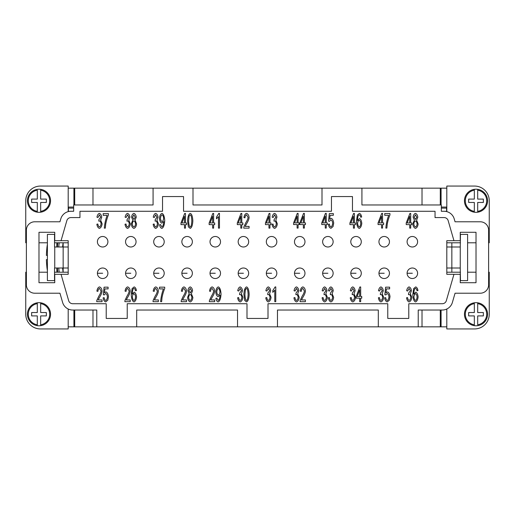 <?xml version="1.0" encoding="UTF-8"?>
<svg xmlns="http://www.w3.org/2000/svg" width="515" height="515" viewBox="0 0 515 515"><rect width="100%" height="100%" fill="white"/><g stroke="black" fill="none" stroke-linecap="round" stroke-linejoin="round"><path stroke-width="0.77" d="M454.314 246.994L451.848 246.994L451.848 268.006L460.256 268.006L460.256 246.994L454.314 246.994M477.695 302.794A11.555 11.555 0 0 1 477.695 325.66A11.555 11.555 0 0 1 474.334 325.66L474.334 324.811L474.334 325.66A11.555 11.555 0 0 1 474.334 302.794L474.334 303.644L474.334 302.794A11.555 11.555 0 0 1 477.695 302.794L477.695 312.547L483.366 312.547L483.366 315.907L477.695 315.907L477.695 324.811A10.718 10.718 0 0 0 477.695 303.644L477.695 302.794M476.015 212.328A11.555 11.555 0 0 1 474.334 212.206L474.334 202.453L468.656 202.453L468.656 199.093L474.334 199.093L474.334 189.34A11.555 11.555 0 0 0 474.334 212.206L474.334 211.356A10.718 10.718 0 0 1 474.334 190.19L474.334 189.34A11.555 11.555 0 0 1 477.695 189.34L477.695 199.093L483.366 199.093L483.366 202.453L477.695 202.453L477.695 212.206A11.555 11.555 0 0 1 476.015 212.328M487.57 200.773A11.555 11.555 0 0 0 477.695 189.34L477.695 190.19A10.718 10.718 0 0 1 477.695 211.356L477.695 212.206A11.555 11.555 0 0 0 487.57 200.773M68.192 246.994L54.532 246.994L54.532 234.389L47.393 234.389L47.393 280.611L54.532 280.611L54.532 268.006L63.152 268.006L63.152 242.79M38.986 302.672A11.555 11.555 0 0 1 40.666 302.794L40.666 312.547L46.344 312.547L46.344 315.907L40.666 315.907L40.666 325.66A11.555 11.555 0 0 0 40.666 302.794L40.666 303.644A10.718 10.718 0 0 1 40.666 324.811L40.666 325.66A11.555 11.555 0 0 1 37.305 325.66L37.305 315.907L31.634 315.907L31.634 312.547L37.305 312.547L37.305 302.794A11.555 11.555 0 0 1 38.986 302.672M27.43 314.227A11.555 11.555 0 0 0 37.305 325.66L37.305 324.811A10.718 10.718 0 0 1 37.305 303.644L37.305 302.794A11.555 11.555 0 0 0 27.43 314.227M37.305 212.206A11.555 11.555 0 0 1 37.305 189.34A11.555 11.555 0 0 1 40.666 189.34L40.666 190.19L40.666 189.34A11.555 11.555 0 0 1 40.666 212.206L40.666 211.356L40.666 212.206A11.555 11.555 0 0 1 37.305 212.206L37.305 202.453L31.634 202.453L31.634 199.093L37.305 199.093L37.305 190.19A10.718 10.718 0 0 0 37.305 211.356L37.305 212.206M58.736 246.994A109.051 109.051 0 0 1 59.225 242.79M56.843 246.994L56.843 242.79M62.598 268.006A109.051 109.051 0 0 0 63.088 272.21M417.601 241.741A5.253 5.253 0 0 0 412.348 236.488A5.253 5.253 0 0 0 407.095 241.741A5.253 5.253 0 0 0 412.348 246.994A5.253 5.253 0 0 0 417.601 241.741A5.253 5.253 0 0 1 412.348 246.994A5.253 5.253 0 0 1 407.095 241.741M407.095 273.259A5.253 5.253 0 0 1 412.348 268.006A5.253 5.253 0 0 1 417.601 273.259A5.253 5.253 0 0 1 412.348 278.512A5.253 5.253 0 0 1 407.095 273.259L412.348 273.259M389.449 241.741A5.253 5.253 0 0 0 384.196 236.488A5.253 5.253 0 0 0 378.943 241.741A5.253 5.253 0 0 0 384.196 246.994A5.253 5.253 0 0 0 389.449 241.741A5.253 5.253 0 0 1 384.196 246.994A5.253 5.253 0 0 1 378.943 241.741M361.292 241.741A5.253 5.253 0 0 0 356.039 236.488A5.253 5.253 0 0 0 350.786 241.741A5.253 5.253 0 0 0 356.039 246.994A5.253 5.253 0 0 0 361.292 241.741A5.253 5.253 0 0 1 356.039 246.994A5.253 5.253 0 0 1 350.786 241.741M333.141 241.741A5.253 5.253 0 0 0 327.888 236.488A5.253 5.253 0 0 0 322.635 241.741A5.253 5.253 0 0 0 327.888 246.994A5.253 5.253 0 0 0 333.141 241.741A5.253 5.253 0 0 1 327.888 246.994A5.253 5.253 0 0 1 322.635 241.741M304.983 241.741A5.253 5.253 0 0 0 299.73 236.488A5.253 5.253 0 0 0 294.477 241.741A5.253 5.253 0 0 0 299.73 246.994A5.253 5.253 0 0 0 304.983 241.741A5.253 5.253 0 0 1 299.73 246.994A5.253 5.253 0 0 1 294.477 241.741M276.832 241.741A5.253 5.253 0 0 0 271.579 236.488A5.253 5.253 0 0 0 266.326 241.741A5.253 5.253 0 0 0 271.579 246.994A5.253 5.253 0 0 0 276.832 241.741A5.253 5.253 0 0 1 271.579 246.994A5.253 5.253 0 0 1 266.326 241.741M248.674 241.741A5.253 5.253 0 0 0 243.421 236.488A5.253 5.253 0 0 0 238.168 241.741A5.253 5.253 0 0 0 243.421 246.994A5.253 5.253 0 0 0 248.674 241.741A5.253 5.253 0 0 1 243.421 246.994A5.253 5.253 0 0 1 238.168 241.741M220.523 241.741A5.253 5.253 0 0 0 215.27 236.488A5.253 5.253 0 0 0 210.017 241.741A5.253 5.253 0 0 0 215.27 246.994A5.253 5.253 0 0 0 220.523 241.741A5.253 5.253 0 0 1 215.27 246.994A5.253 5.253 0 0 1 210.017 241.741M192.365 241.741A5.253 5.253 0 0 0 187.112 236.488A5.253 5.253 0 0 0 181.859 241.741A5.253 5.253 0 0 0 187.112 246.994A5.253 5.253 0 0 0 192.365 241.741A5.253 5.253 0 0 1 187.112 246.994A5.253 5.253 0 0 1 181.859 241.741M164.214 241.741A5.253 5.253 0 0 0 158.961 236.488A5.253 5.253 0 0 0 153.708 241.741A5.253 5.253 0 0 0 158.961 246.994A5.253 5.253 0 0 0 164.214 241.741A5.253 5.253 0 0 1 158.961 246.994A5.253 5.253 0 0 1 153.708 241.741M136.057 241.741A5.253 5.253 0 0 0 130.804 236.488A5.253 5.253 0 0 0 125.551 241.741A5.253 5.253 0 0 0 130.804 246.994A5.253 5.253 0 0 0 136.057 241.741A5.253 5.253 0 0 1 130.804 246.994A5.253 5.253 0 0 1 125.551 241.741M107.905 241.741A5.253 5.253 0 0 0 102.652 236.488A5.253 5.253 0 0 0 97.399 241.741A5.253 5.253 0 0 0 102.652 246.994A5.253 5.253 0 0 0 107.905 241.741A5.253 5.253 0 0 1 102.652 246.994A5.253 5.253 0 0 1 97.399 241.741M378.943 273.259A5.253 5.253 0 0 1 384.196 268.006A5.253 5.253 0 0 1 389.449 273.259A5.253 5.253 0 0 1 384.196 278.512A5.253 5.253 0 0 1 378.943 273.259L384.196 273.259M350.786 273.259A5.253 5.253 0 0 1 356.039 268.006A5.253 5.253 0 0 1 361.292 273.259A5.253 5.253 0 0 1 356.039 278.512A5.253 5.253 0 0 1 350.786 273.259L356.039 273.259M322.635 273.259A5.253 5.253 0 0 1 327.888 268.006A5.253 5.253 0 0 1 333.141 273.259A5.253 5.253 0 0 1 327.888 278.512A5.253 5.253 0 0 1 322.635 273.259L327.888 273.259M294.477 273.259A5.253 5.253 0 0 1 299.73 268.006A5.253 5.253 0 0 1 304.983 273.259A5.253 5.253 0 0 1 299.73 278.512A5.253 5.253 0 0 1 294.477 273.259L299.73 273.259M266.326 273.259A5.253 5.253 0 0 1 271.579 268.006A5.253 5.253 0 0 1 276.832 273.259A5.253 5.253 0 0 1 271.579 278.512A5.253 5.253 0 0 1 266.326 273.259L271.579 273.259M238.168 273.259A5.253 5.253 0 0 1 243.421 268.006A5.253 5.253 0 0 1 248.674 273.259A5.253 5.253 0 0 1 243.421 278.512A5.253 5.253 0 0 1 238.168 273.259L243.421 273.259M210.017 273.259A5.253 5.253 0 0 1 215.27 268.006A5.253 5.253 0 0 1 220.523 273.259A5.253 5.253 0 0 1 215.27 278.512A5.253 5.253 0 0 1 210.017 273.259L215.27 273.259M181.859 273.259A5.253 5.253 0 0 1 187.112 268.006A5.253 5.253 0 0 1 192.365 273.259A5.253 5.253 0 0 1 187.112 278.512A5.253 5.253 0 0 1 181.859 273.259L187.112 273.259M153.708 273.259A5.253 5.253 0 0 1 158.961 268.006A5.253 5.253 0 0 1 164.214 273.259A5.253 5.253 0 0 1 158.961 278.512A5.253 5.253 0 0 1 153.708 273.259L158.961 273.259M125.551 273.259A5.253 5.253 0 0 1 130.804 268.006A5.253 5.253 0 0 1 136.057 273.259A5.253 5.253 0 0 1 130.804 278.512A5.253 5.253 0 0 1 125.551 273.259L130.804 273.259M97.399 273.259A5.253 5.253 0 0 1 102.652 268.006A5.253 5.253 0 0 1 107.905 273.259A5.253 5.253 0 0 1 102.652 278.512A5.253 5.253 0 0 1 97.399 273.259L102.652 273.259M99.421 228.39C98.082 227.926 97.226 226.542 96.852 224.237L97.844 224.006C98.153 225.737 98.68 226.703 99.421 226.896C100.328 226.523 100.882 225.499 101.082 223.825C100.901 222.248 100.373 221.296 99.498 220.967L98.803 221.167L98.919 219.59L100.721 217.156L99.401 214.858L97.94 217.517L96.955 217.188C97.374 215.013 98.185 213.738 99.376 213.377C100.67 213.892 101.455 215.161 101.745 217.188L100.631 220.169L102.131 223.793C101.816 226.285 100.914 227.817 99.421 228.39M127.578 228.39C126.239 227.926 125.383 226.542 125.01 224.237L125.995 224.006C126.31 225.737 126.838 226.703 127.578 226.896C128.48 226.523 129.033 225.499 129.233 223.825C129.053 222.248 128.531 221.296 127.656 220.967L126.96 221.167L127.07 219.59L128.879 217.156L127.553 214.858L126.098 217.517L125.113 217.188C125.531 215.013 126.336 213.738 127.533 213.377C128.821 213.892 129.613 215.161 129.896 217.188L128.789 220.169L130.289 223.793C129.973 226.285 129.072 227.817 127.578 228.39M155.73 228.39C154.391 227.926 153.534 226.542 153.161 224.237L154.152 224.006C154.461 225.737 154.989 226.703 155.73 226.896C156.637 226.523 157.191 225.499 157.39 223.825C157.21 222.248 156.682 221.296 155.807 220.967L155.112 221.167L155.227 219.59L157.03 217.156L155.71 214.858L154.249 217.517L153.264 217.188C153.682 215.013 154.494 213.738 155.685 213.377C156.978 213.892 157.764 215.161 158.054 217.188L156.94 220.169L158.446 223.793C158.131 226.285 157.223 227.817 155.73 228.39M184.492 216.326L181.956 222.963L184.492 222.963L184.492 216.326M185.477 228.139L184.492 228.139L184.492 224.624L180.984 224.624L180.984 222.963L184.673 213.435L185.477 213.435L185.477 222.963L186.565 222.963L186.565 224.624L185.477 224.624L185.477 228.139M212.644 216.326L210.114 222.963L212.644 222.963L212.644 216.326M213.628 228.139L212.644 228.139L212.644 224.624L209.135 224.624L209.135 222.963L212.824 213.435L213.628 213.435L213.628 222.963L214.716 222.963L214.716 224.624L213.628 224.624L213.628 228.139M240.801 216.326L238.265 222.963L240.801 222.963L240.801 216.326M241.786 228.139L240.801 228.139L240.801 224.624L237.293 224.624L237.293 222.963L240.981 213.435L241.786 213.435L241.786 222.963L242.874 222.963L242.874 224.624L241.786 224.624L241.786 228.139M268.952 216.326L266.422 222.963L268.952 222.963L268.952 216.326M269.944 228.139L268.952 228.139L268.952 224.624L265.444 224.624L265.444 222.963L269.133 213.435L269.944 213.435L269.944 222.963L271.025 222.963L271.025 224.624L269.944 224.624L269.944 228.139M297.11 216.268L294.574 222.905L297.11 222.905L297.11 216.268M298.095 228.087L297.11 228.087L297.11 224.566L293.601 224.566L293.601 222.905L297.29 213.377L298.095 213.377L298.095 222.905L299.183 222.905L299.183 224.566L298.095 224.566L298.095 228.087M325.261 216.268L322.731 222.905L325.261 222.905L325.261 216.268M326.253 228.087L325.261 228.087L325.261 224.566L321.753 224.566L321.753 222.905L325.441 213.377L326.253 213.377L326.253 222.905L327.334 222.905L327.334 224.566L326.253 224.566L326.253 228.087M353.419 216.326L350.882 222.963L353.419 222.963L353.419 216.326M354.404 228.139L353.419 228.139L353.419 224.624L349.91 224.624L349.91 222.963L353.599 213.435L354.404 213.435L354.404 222.963L355.492 222.963L355.492 224.624L354.404 224.624L354.404 228.139M381.57 216.268L379.04 222.905L381.57 222.905L381.57 216.268M382.561 228.087L381.57 228.087L381.57 224.566L378.062 224.566L378.062 222.905L381.75 213.377L382.561 213.377L382.561 222.905L383.649 222.905L383.649 224.566L382.561 224.566L382.561 228.087M409.728 216.326L407.191 222.963L409.728 222.963L409.728 216.326M410.713 228.139L409.728 228.139L409.728 224.624L406.219 224.624L406.219 222.963L409.908 213.435L410.713 213.435L410.713 222.963L411.8 222.963L411.8 224.624L410.713 224.624L410.713 228.139M409.122 301.925C407.783 301.462 406.927 300.078 406.554 297.779L407.539 297.541C407.854 299.273 408.382 300.239 409.122 300.432C410.03 300.058 410.584 299.035 410.783 297.361C410.603 295.79 410.075 294.838 409.2 294.503L408.504 294.709L408.62 293.125L410.423 290.692L409.097 288.394L407.642 291.052L406.657 290.724C407.075 288.548 407.88 287.28 409.077 286.913C410.371 287.428 411.157 288.703 411.44 290.724L410.333 293.711L411.833 297.329C411.517 299.82 410.616 301.352 409.122 301.925M380.965 301.925C379.632 301.462 378.776 300.078 378.403 297.779L379.388 297.541C379.703 299.273 380.225 300.239 380.965 300.432C381.873 300.058 382.426 299.035 382.626 297.361C382.445 295.79 381.918 294.838 381.048 294.503L380.353 294.709L380.463 293.125L382.265 290.692L380.946 288.394L379.484 291.052L378.499 290.724C378.924 288.548 379.729 287.28 380.92 286.913C382.214 287.428 383.006 288.703 383.289 290.724L382.175 293.711L383.681 297.329C383.366 299.82 382.458 301.352 380.965 301.925M352.814 301.925C351.475 301.462 350.618 300.078 350.245 297.779L351.23 297.541C351.545 299.273 352.073 300.239 352.814 300.432C353.721 300.058 354.269 299.035 354.475 297.361C354.294 295.79 353.766 294.838 352.891 294.503L352.196 294.709L352.305 293.125L354.114 290.692L352.788 288.394L351.333 291.052L350.348 290.724C350.767 288.548 351.571 287.28 352.769 286.913C354.062 287.428 354.848 288.703 355.131 290.724L354.024 293.711L355.524 297.329C355.208 299.82 354.307 301.352 352.814 301.925M324.656 301.925C323.317 301.462 322.467 300.078 322.094 297.779L323.079 297.541C323.394 299.273 323.916 300.239 324.656 300.432C325.564 300.058 326.117 299.035 326.317 297.361C326.137 295.79 325.609 294.838 324.733 294.503L324.044 294.709L324.154 293.125L325.956 290.692L324.637 288.394L323.175 291.052L322.19 290.724C322.615 288.548 323.42 287.28 324.611 286.913C325.905 287.428 326.697 288.703 326.98 290.724L325.866 293.711L327.373 297.329C327.057 299.82 326.149 301.352 324.656 301.925M296.505 301.925C295.166 301.462 294.31 300.078 293.936 297.779L294.921 297.541C295.237 299.273 295.764 300.239 296.505 300.432C297.413 300.058 297.96 299.035 298.159 297.361C297.985 295.79 297.458 294.838 296.582 294.503L295.887 294.709L295.996 293.125L297.805 290.692L296.479 288.394L295.024 291.052L294.039 290.724C294.458 288.548 295.262 287.28 296.46 286.913C297.754 287.428 298.539 288.703 298.822 290.724L297.715 293.711L299.215 297.329C298.9 299.82 297.998 301.352 296.505 301.925M268.347 301.925C267.008 301.462 266.158 300.078 265.779 297.779L266.77 297.541C267.079 299.273 267.607 300.239 268.347 300.432C269.255 300.058 269.809 299.035 270.008 297.361C269.828 295.79 269.3 294.838 268.424 294.503L267.729 294.709L267.845 293.125L269.648 290.692L268.328 288.394L266.867 291.052L265.882 290.724C266.3 288.548 267.111 287.28 268.302 286.913C269.596 287.428 270.388 288.703 270.671 290.724L269.557 293.711L271.064 297.329C270.748 299.82 269.841 301.352 268.347 301.925M240.196 301.925C238.857 301.462 238.001 300.078 237.627 297.779L238.612 297.541C238.928 299.273 239.456 300.239 240.196 300.432C241.097 300.058 241.651 299.035 241.85 297.361C241.677 295.79 241.149 294.838 240.273 294.503L239.578 294.709L239.687 293.125L241.496 290.692L240.17 288.394L238.715 291.052L237.73 290.724C238.149 288.548 238.954 287.28 240.151 286.913C241.445 287.428 242.23 288.703 242.514 290.724L241.406 293.711L242.906 297.329C242.591 299.82 241.69 301.352 240.196 301.925M210.719 299.942L214.671 299.942L214.671 301.681L209.328 301.681L209.438 300.425L211.401 296.241C212.804 294.014 213.551 292.25 213.641 290.949L212.116 288.406C211.234 288.703 210.706 289.681 210.538 291.355L209.515 291.162C209.863 288.709 210.738 287.293 212.141 286.913C213.564 287.409 214.407 288.767 214.665 290.994C214.613 292.546 213.822 294.586 212.277 297.116L210.719 299.942M182.561 299.942L186.52 299.942L186.52 301.681L181.171 301.681L181.286 300.425L183.243 296.241C184.647 294.014 185.394 292.25 185.49 290.949L183.964 288.406C183.076 288.703 182.548 289.681 182.381 291.355L181.364 291.162C181.711 288.709 182.587 287.293 183.984 286.913C185.406 287.409 186.25 288.767 186.507 290.994C186.462 292.546 185.664 294.586 184.119 297.116L182.561 299.942M154.41 299.942L158.363 299.942L158.363 301.681L153.019 301.681L153.129 300.425L155.092 296.241C156.496 294.014 157.242 292.25 157.333 290.949L155.807 288.406C154.925 288.703 154.397 289.681 154.23 291.355L153.206 291.162C153.554 288.709 154.429 287.293 155.833 286.913C157.255 287.409 158.099 288.767 158.356 290.994C158.305 292.546 157.513 294.586 155.968 297.116L154.41 299.942M126.252 299.942L130.211 299.942L130.211 301.681L124.862 301.681L124.978 300.425L126.935 296.241C128.338 294.014 129.085 292.25 129.181 290.949L127.656 288.406C126.767 288.703 126.239 289.681 126.072 291.355L125.055 291.162C125.403 288.709 126.278 287.293 127.675 286.913C129.098 287.409 129.941 288.767 130.198 290.994C130.153 292.546 129.355 294.586 127.81 297.116L126.252 299.942M98.101 299.942L102.054 299.942L102.054 301.681L96.711 301.681L96.82 300.425L98.783 296.241C100.187 294.014 100.934 292.25 101.024 290.949L99.498 288.406C98.616 288.703 98.088 289.681 97.921 291.355L96.897 291.162C97.245 288.709 98.12 287.293 99.524 286.913C100.946 287.409 101.79 288.767 102.047 290.994C101.996 292.546 101.204 294.586 99.659 297.116L98.101 299.942M105.71 301.925C104.345 301.487 103.483 300.123 103.122 297.825L104.165 297.664C104.436 299.286 104.951 300.213 105.71 300.445C106.644 300.058 107.21 298.861 107.416 296.846C107.229 294.96 106.657 293.846 105.697 293.505L104.23 294.941L103.303 294.715L104.082 287.164L108.086 287.164L108.086 288.889L104.867 288.889L104.442 292.835L105.968 291.915C107.326 292.456 108.163 294.046 108.465 296.679L107.828 300.142L105.71 301.925M134.009 300.445C134.833 300.091 135.342 298.951 135.535 297.013C135.355 295.159 134.833 294.065 133.977 293.73C133.108 294.078 132.574 295.14 132.374 296.917C132.593 298.816 133.14 299.994 134.009 300.445M134.132 286.913C135.31 287.28 136.076 288.503 136.423 290.582L135.432 290.724L135.065 289.166L134.067 288.394L133.224 288.876C132.664 289.823 132.329 291.561 132.22 294.104L134.177 292.14C135.464 292.675 136.256 294.265 136.552 296.904C136.256 299.633 135.413 301.307 134.035 301.925C132.477 301.455 131.544 299.08 131.228 294.799L132.091 288.6L134.132 286.913M163.442 288.902L159.489 288.902L159.489 287.164L164.71 287.164L164.71 288.561C163.635 291.033 162.734 294.052 162.019 297.631L161.639 301.681L160.616 301.681C160.983 297.245 161.929 292.984 163.442 288.902M190.241 293.003L191.541 290.737L190.228 288.394L188.921 290.634L190.241 293.003M190.241 300.445C191.136 300.103 191.677 299.118 191.87 297.496C191.67 295.835 191.117 294.831 190.209 294.483C189.314 294.831 188.78 295.816 188.593 297.432C188.78 299.035 189.333 300.039 190.241 300.445M187.576 297.419L189.121 293.698L187.898 290.705C188.142 288.638 188.921 287.376 190.222 286.913C191.529 287.389 192.307 288.67 192.559 290.75L191.374 293.698L192.887 297.477C192.597 299.897 191.709 301.384 190.228 301.925C188.748 301.384 187.866 299.885 187.576 297.419M218.399 288.406C217.517 288.799 216.976 289.977 216.757 291.934C216.95 293.692 217.491 294.747 218.373 295.101C219.236 294.767 219.763 293.666 219.944 291.793C219.751 289.887 219.236 288.754 218.399 288.406M218.148 301.925C216.982 301.578 216.229 300.361 215.882 298.269L216.841 298.114L218.173 300.445C219.242 299.91 219.873 298.127 220.066 295.108L218.128 296.692C216.834 296.17 216.036 294.567 215.74 291.883C216.043 289.108 216.886 287.447 218.27 286.913C219.802 287.396 220.723 289.765 221.044 294.02C220.748 298.674 219.789 301.314 218.148 301.925M246.531 300.445C247.4 300.251 247.934 298.243 248.133 294.426C247.934 290.602 247.4 288.6 246.518 288.406L245.417 289.462L244.915 294.426C245.108 298.249 245.649 300.258 246.531 300.445M244.689 300.412L243.891 294.426C244.123 290.054 245.005 287.55 246.531 286.913C248.043 287.409 248.919 289.913 249.151 294.426C248.925 298.777 248.05 301.281 246.531 301.925L244.689 300.412M275.77 286.913L275.77 301.681L274.785 301.681L274.785 290.177L272.802 292.353L272.802 290.602L275.132 286.913L275.77 286.913M301.449 299.942L305.401 299.942L305.401 301.681L300.058 301.681L300.168 300.425L302.131 296.241C303.535 294.014 304.281 292.25 304.371 290.949L302.846 288.406C301.964 288.703 301.436 289.681 301.269 291.355L300.245 291.162C300.593 288.709 301.468 287.293 302.872 286.913C304.294 287.409 305.138 288.767 305.395 290.994C305.344 292.546 304.552 294.586 303.007 297.116L301.449 299.942M330.926 301.925C329.587 301.462 328.731 300.078 328.358 297.779L329.343 297.541C329.658 299.273 330.186 300.239 330.926 300.432C331.827 300.058 332.381 299.035 332.581 297.361C332.407 295.79 331.879 294.838 331.003 294.503L330.308 294.709L330.418 293.125L332.227 290.692L330.9 288.394L329.446 291.052L328.461 290.724C328.879 288.548 329.684 287.28 330.881 286.913C332.175 287.428 332.96 288.703 333.244 290.724L332.136 293.711L333.636 297.329C333.321 299.82 332.42 301.352 330.926 301.925M359.682 289.861L357.152 296.498L359.682 296.498L359.682 289.861M360.674 301.681L359.682 301.681L359.682 298.159L356.174 298.159L356.174 296.498L359.863 286.971L360.674 286.971L360.674 296.498L361.755 296.498L361.755 298.159L360.674 298.159L360.674 301.681M387.254 301.925C385.896 301.487 385.033 300.123 384.666 297.825L385.709 297.664C385.986 299.286 386.501 300.213 387.254 300.445C388.188 300.058 388.754 298.861 388.96 296.846C388.774 294.96 388.201 293.846 387.248 293.505L385.774 294.941L384.847 294.715L385.632 287.164L389.63 287.164L389.63 288.889L386.417 288.889L385.986 292.835L387.512 291.915C388.877 292.456 389.707 294.046 390.016 296.679L389.372 300.142L387.254 301.925M415.554 300.445C416.377 300.091 416.886 298.951 417.079 297.013C416.899 295.159 416.377 294.065 415.521 293.73C414.652 294.078 414.118 295.14 413.918 296.917C414.137 298.816 414.684 299.994 415.554 300.445M415.682 286.913C416.854 287.28 417.62 288.503 417.968 290.582L416.983 290.724L416.609 289.166L415.611 288.394L414.775 288.876C414.208 289.823 413.873 291.561 413.764 294.104L415.727 292.14C417.008 292.675 417.8 294.265 418.103 296.904C417.8 299.633 416.957 301.307 415.579 301.925C414.021 301.455 413.088 299.08 412.779 294.799L413.642 288.6L415.682 286.913M415.476 219.467L416.777 217.201L415.463 214.858L414.157 217.098L415.476 219.467M415.476 226.909C416.371 226.561 416.912 225.583 417.105 223.961C416.912 222.3 416.358 221.296 415.444 220.941C414.556 221.296 414.015 222.274 413.828 223.89C414.021 225.499 414.569 226.503 415.476 226.909M412.811 223.883L414.356 220.156L413.133 217.169C413.384 215.103 414.157 213.841 415.457 213.377C416.764 213.854 417.543 215.128 417.8 217.214L416.609 220.156L418.122 223.935C417.832 226.362 416.944 227.842 415.463 228.39C413.989 227.849 413.101 226.349 412.811 223.883M388.677 215.302L384.724 215.302L384.724 213.571L389.945 213.571L389.945 214.967C388.87 217.439 387.975 220.459 387.254 224.038L386.874 228.087L385.857 228.087C386.224 223.652 387.164 219.39 388.677 215.302M359.245 226.909C360.069 226.555 360.577 225.409 360.77 223.478C360.59 221.617 360.069 220.523 359.213 220.195C358.343 220.542 357.809 221.605 357.61 223.375C357.828 225.28 358.376 226.458 359.245 226.909M359.373 213.377C360.545 213.744 361.311 214.961 361.659 217.04L360.674 217.188L360.3 215.631L359.303 214.858L358.459 215.341C357.899 216.287 357.565 218.025 357.455 220.562L359.412 218.598C360.7 219.132 361.491 220.723 361.794 223.368C361.491 226.098 360.648 227.772 359.27 228.39C357.713 227.92 356.779 225.538 356.47 221.257L357.333 215.058L359.373 213.377M330.945 228.332C329.587 227.894 328.725 226.529 328.358 224.231L329.4 224.07C329.677 225.692 330.192 226.619 330.945 226.851C331.879 226.465 332.445 225.267 332.651 223.253C332.465 221.366 331.892 220.253 330.933 219.911L329.465 221.347L328.538 221.122L329.323 213.571L333.321 213.571L333.321 215.296L330.109 215.296L329.677 219.242L331.203 218.321C332.568 218.862 333.398 220.446 333.707 223.085L333.063 226.549L330.945 228.332M303.374 216.268L300.844 222.905L303.374 222.905L303.374 216.268M304.359 228.087L303.374 228.087L303.374 224.566L299.865 224.566L299.865 222.905L303.554 213.377L304.359 213.377L304.359 222.905L305.447 222.905L305.447 224.566L304.359 224.566L304.359 228.087M274.617 228.39C273.278 227.926 272.422 226.542 272.049 224.237L273.034 224.006C273.349 225.737 273.877 226.703 274.617 226.896C275.519 226.523 276.072 225.499 276.272 223.825C276.098 222.248 275.57 221.296 274.695 220.967L273.999 221.167L274.109 219.59L275.918 217.156L274.592 214.858L273.137 217.517L272.152 217.188C272.57 215.013 273.375 213.738 274.572 213.377C275.866 213.892 276.652 215.161 276.935 217.188L275.828 220.169L277.328 223.793C277.012 226.285 276.111 227.817 274.617 228.39M245.14 226.4L249.093 226.4L249.093 228.139L243.75 228.139L243.859 226.883L245.822 222.705C247.226 220.478 247.972 218.714 248.063 217.414L246.537 214.871C245.655 215.161 245.127 216.145 244.96 217.819L243.936 217.626C244.284 215.173 245.159 213.757 246.563 213.377C247.985 213.867 248.829 215.231 249.086 217.459C249.035 219.004 248.243 221.044 246.698 223.581L245.14 226.4M219.461 213.377L219.461 228.139L218.476 228.139L218.476 216.641L216.493 218.817L216.493 217.066L218.824 213.377L219.461 213.377M190.222 226.909C191.091 226.709 191.625 224.707 191.825 220.89C191.625 217.066 191.084 215.058 190.209 214.871L189.108 215.92L188.606 220.89C188.799 224.707 189.34 226.716 190.222 226.909M188.381 226.877L187.582 220.89C187.814 216.512 188.696 214.008 190.222 213.377C191.734 213.867 192.61 216.371 192.842 220.89C192.61 225.242 191.741 227.739 190.222 228.39L188.381 226.877M162.083 214.871C161.208 215.264 160.667 216.435 160.448 218.399C160.641 220.156 161.176 221.205 162.064 221.559C162.927 221.231 163.455 220.13 163.635 218.251C163.442 216.345 162.927 215.219 162.083 214.871M161.839 228.39C160.674 228.036 159.92 226.819 159.573 224.733L160.526 224.579L161.865 226.909C162.933 226.368 163.564 224.592 163.757 221.572L161.819 223.15C160.526 222.628 159.727 221.025 159.431 218.341C159.734 215.566 160.577 213.912 161.961 213.377C163.493 213.86 164.414 216.229 164.729 220.484C164.44 225.139 163.48 227.772 161.839 228.39M133.932 219.467L135.233 217.201L133.919 214.858L132.606 217.098L133.932 219.467M133.932 226.909C134.827 226.561 135.368 225.583 135.554 223.961C135.361 222.3 134.808 221.296 133.9 220.941C133.005 221.296 132.471 222.274 132.284 223.89C132.471 225.499 133.024 226.503 133.932 226.909M131.267 223.883L132.812 220.156L131.589 217.169C131.834 215.103 132.606 213.841 133.906 213.377C135.22 213.854 135.999 215.128 136.25 217.214L135.065 220.156L136.578 223.935C136.288 226.362 135.4 227.842 133.919 228.39C132.439 227.849 131.557 226.349 131.267 223.883M107.133 215.36L103.174 215.36L103.174 213.622L108.401 213.622L108.401 215.025C107.326 217.491 106.425 220.517 105.71 224.096L105.33 228.139L104.307 228.139C104.674 223.71 105.62 219.448 107.133 215.36M453.953 274.308L446.808 274.308L446.808 240.692L460.256 240.692L460.256 232.284L476.015 232.284L476.015 282.716L460.256 282.716L460.256 274.308L453.953 274.308L446.331 300.689A4.204 4.204 0 0 1 442.295 303.721L408.781 303.721L408.781 318.431L387.769 318.431L387.769 303.721L268.006 303.721L268.006 318.431L246.994 318.431L246.994 303.721L127.231 303.721L127.231 318.431L106.219 318.431L106.219 303.721L72.705 303.721A4.204 4.204 0 0 1 68.669 300.689L61.047 274.308L54.745 274.308L54.745 282.716L38.986 282.716L38.986 232.284L54.745 232.284L54.745 240.692L68.192 240.692L68.192 274.308L61.047 274.308M61.047 240.692L66.847 220.613A4.204 4.204 0 0 1 70.883 217.581L79.96 217.581L79.96 211.279L162.534 211.279L162.534 196.569L183.54 196.569L183.54 211.279L331.46 211.279L331.46 196.569L352.466 196.569L352.466 211.279L435.04 211.279L435.04 217.581L444.117 217.581A4.204 4.204 0 0 1 448.153 220.613L453.953 240.692M277.463 326.838L237.537 326.838L237.537 310.03L136.687 310.03L136.687 326.838L96.769 326.838L96.769 310.03L72.705 310.03A10.506 10.506 0 0 1 62.611 302.434L59.946 293.222L34.782 293.222A8.407 8.407 0 0 1 26.381 284.814L26.381 230.186A8.407 8.407 0 0 1 34.782 221.778L59.946 221.778L60.789 218.869A10.506 10.506 0 0 1 70.883 211.279L73.658 211.279L73.658 204.97L153.077 204.97L153.077 188.162L192.996 188.162L192.996 204.97L322.004 204.97L322.004 188.162L361.923 188.162L361.923 204.97L441.342 204.97L441.342 211.279L444.117 211.279A10.506 10.506 0 0 1 454.211 218.869L455.054 221.778L480.218 221.778A8.407 8.407 0 0 1 488.619 230.186L488.619 284.814A8.407 8.407 0 0 1 480.218 293.222L455.054 293.222L452.389 302.434A10.506 10.506 0 0 1 442.295 310.03L418.231 310.03L418.231 326.838L378.313 326.838L378.313 310.03L277.463 310.03L277.463 326.838L378.313 326.838M72.705 303.721A4.204 4.204 0 0 1 68.669 300.689M66.847 220.613A4.204 4.204 0 0 1 70.883 217.581M444.117 217.581A4.204 4.204 0 0 1 448.153 220.613M446.331 300.689A4.204 4.204 0 0 1 442.295 303.721M70.883 211.279L69.519 211.362M445.481 211.362L444.117 211.279M69.544 211.279L73.658 211.279M446.808 272.21L460.468 272.21M467.607 272.21L476.015 272.21M441.342 211.279L445.456 211.279M488.619 242.79L489.25 242.79L489.25 200.773A14.71 14.71 0 0 0 474.54 186.063L446.808 186.063L446.808 211.626M446.808 242.79L460.468 242.79M467.607 242.79L476.015 242.79M488.619 272.21L489.25 272.21L489.25 314.227A14.71 14.71 0 0 1 474.54 328.937L446.808 328.937L446.808 309.006M74.707 310.03L74.707 326.838L68.405 326.832M92.983 310.03L92.983 326.838L74.707 326.838M446.595 326.832L422.017 326.838L422.017 310.03M440.293 326.838L440.293 310.03M440.293 204.97L440.293 188.162L446.595 188.168M422.017 204.97L422.017 188.162L440.293 188.162M446.595 207.075L446.595 211.575M446.595 208.124L441.342 208.124M68.405 188.168L92.983 188.162L92.983 204.97M74.707 188.162L74.707 204.97M73.658 208.124L68.405 208.124L68.405 207.075M68.405 211.575L68.405 208.124M26.381 272.21L25.75 272.21L25.75 314.227A14.71 14.71 0 0 0 40.46 328.937L68.192 328.937L68.192 309.006M68.192 272.21L54.532 272.21M47.393 272.21L38.986 272.21M26.381 242.79L25.75 242.79L25.75 200.773A14.71 14.71 0 0 1 40.46 186.063L68.192 186.063L68.192 211.626M68.192 242.79L54.532 242.79M47.393 242.79L38.986 242.79M47.393 259.599L46.395 259.599A84.016 84.016 0 0 0 46.904 266.957L46.871 266.957A84.042 84.042 0 0 0 47.393 270.748M47.393 244.252A84.042 84.042 0 0 0 46.871 248.043L46.904 248.043A84.016 84.016 0 0 0 46.395 255.401L47.393 255.401M63.088 242.79A109.051 109.051 0 0 0 62.598 246.994M59.225 272.21A109.051 109.051 0 0 1 58.736 268.006M68.192 268.006L63.152 268.006L63.152 272.21M56.843 272.21L56.843 268.006M40.666 190.19L40.666 199.093L46.344 199.093L46.344 202.453L40.666 202.453L40.666 211.356A10.718 10.718 0 0 0 40.666 190.19M73.915 204.97L73.915 188.168L68.192 188.168M68.192 207.075L73.658 207.075M25.75 200.773A14.71 14.71 0 0 1 40.46 186.063M73.915 310.03L73.915 326.832L68.192 326.832M40.46 328.937A14.71 14.71 0 0 1 25.75 314.227M474.334 324.811L474.334 315.907L468.656 315.907L468.656 312.547L474.334 312.547L474.334 303.644A10.718 10.718 0 0 0 474.334 324.811M446.808 207.075L441.342 207.075M441.085 204.97L441.085 188.168L446.808 188.168M441.085 310.03L441.085 326.832L446.808 326.832M446.808 268.006L451.848 268.006L451.848 272.21M460.256 246.994L460.468 234.389L467.607 234.389L467.607 280.611L460.468 280.611L460.256 268.006M451.848 242.79L451.848 246.994L446.808 246.994M422.017 188.162L361.923 188.162M322.004 188.162L192.996 188.162M153.077 188.162L92.983 188.162M92.983 326.838L96.769 326.838M136.687 326.838L237.537 326.838M418.231 326.838L422.017 326.838M487.57 314.227A11.555 11.555 0 0 1 477.695 325.66M54.745 246.994L54.745 268.006M27.43 200.773A11.555 11.555 0 0 1 37.305 189.34M40.666 189.34A11.555 11.555 0 0 1 50.541 200.773M474.334 325.66A11.555 11.555 0 0 1 464.459 314.227M57.828 242.79A110.435 110.435 0 0 0 57.345 246.994M57.345 268.006A110.435 110.435 0 0 0 57.828 272.21"/></g></svg>
